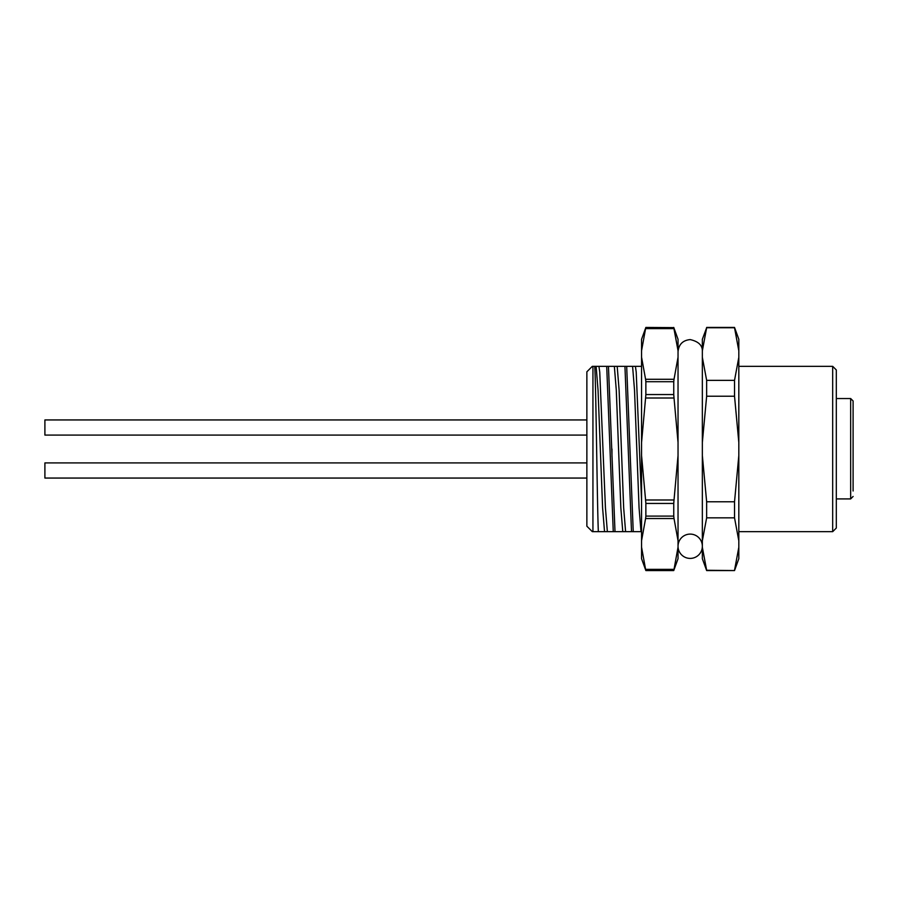 <?xml version="1.0" encoding="UTF-8"?>
<svg xmlns="http://www.w3.org/2000/svg" width="898" height="898" viewBox="0 0 898 898"><rect width="100%" height="100%" fill="white"/><g stroke="black" fill="none" stroke-linecap="round" stroke-linejoin="round"><path stroke-width="1.35" d="M853.1 470.496L853.1 458.945M836.319 498.918L850.664 498.918L850.664 398.544L853.1 400.979L853.1 491.004M853.1 400.979L853.1 409.488M853.1 496.459L850.664 498.918M611.976 449L611.976 456.835L611.976 449M596.115 366.328L598.046 390.114L602.603 507.886L604.534 531.672L598.337 531.672C597.159 503.598 595.958 381.1 594.723 366.328L598.944 366.328L599.741 372.064L605.432 507.886L607.362 531.672L641.565 531.672M598.944 366.328L614.355 366.328L616.286 390.114L620.844 507.886L622.774 531.672M608.451 366.328L615.007 531.672M614.355 366.328L632.585 366.328L634.516 390.114L639.073 507.886L641.004 531.672M626.681 366.328L633.236 531.672M606.711 366.328L613.267 531.672M624.941 366.328L631.507 531.672M617.184 366.328L619.115 390.114L623.672 507.886L625.603 531.672M632.585 366.328L635.414 366.328L636.211 372.064L641.565 500.613M635.414 366.328L641.565 366.328M604.534 531.672L607.362 531.672M592.332 366.328L586.865 371.806L586.865 526.194L592.332 531.672M598.337 531.672L592.938 531.672L592.938 366.328L594.723 366.328M706.647 570.567L702.348 558.713L702.348 547.297L706.647 570.567L734.53 570.567L738.818 558.713L738.818 339.287L734.53 327.433L738.818 350.804L734.53 327.748L706.647 327.748L702.348 350.804L702.348 339.287L706.647 327.748M734.53 570.567L706.647 570.264L702.348 547.297L702.348 350.804M734.53 570.264L738.818 547.297M738.818 540.798L734.53 517.832L734.53 501.78L738.818 455.533M702.348 455.533L706.647 501.78L706.647 517.832L734.53 517.832M706.647 517.832L702.348 540.798M706.647 501.78L734.53 501.78M738.818 442.467L734.53 396.22L734.53 380.359L738.818 357.314M702.348 357.314L706.647 380.359L706.647 396.22L734.53 396.22M706.647 396.22L702.348 442.467M706.647 380.359L734.53 380.359M832.682 366.328L836.319 369.976L836.319 528.024L832.682 531.672L832.682 366.328L738.818 366.328M690.192 558.41A12.157 12.157 0 0 1 679.663 540.181A12.157 12.157 0 0 1 700.721 540.181A12.157 12.157 0 0 1 690.192 558.41M645.864 327.433L673.747 327.613L645.864 327.433L641.565 339.287L641.565 558.713L645.864 570.567L645.583 569.354L674.028 569.354L678.035 547.196L678.035 558.713L673.747 570.567L645.864 570.376M673.747 327.433L678.035 339.287L678.035 547.196M673.747 327.613L678.035 350.703L674.028 328.623L645.583 328.623L641.565 350.703M641.565 357.202L645.583 379.282L674.028 379.282L678.035 357.202M645.864 381.706L645.864 394.559L673.747 394.559L673.747 381.706L645.864 381.706L645.583 379.282M641.565 455.533L645.583 499.995L674.028 499.995L678.035 455.533M678.035 442.467L674.028 398.005L645.583 398.005L641.565 442.467M645.864 503.441L645.864 516.103L673.747 516.103L673.747 503.441L645.864 503.441L645.583 499.995M641.565 547.196L645.583 569.354L641.565 547.196M678.035 540.686L674.028 518.528L645.583 518.528L641.565 540.686M673.747 394.559L674.028 398.005M674.028 379.282L673.747 381.706M673.747 516.103L674.028 518.528M674.028 499.995L673.747 503.441M674.028 569.354L673.747 570.376M645.583 328.623L645.864 327.613M645.583 398.005L645.864 394.559M645.583 518.528L645.864 516.103M44.9 462.919L586.865 462.919L44.9 462.919L44.9 478.062L586.865 478.062M44.9 419.938L586.865 419.938L44.9 419.938L44.9 435.081L586.865 435.081M850.664 398.544L836.319 398.544M706.647 327.433L734.53 327.433M832.682 531.672L738.818 531.672M702.348 351.747L702.348 351.747C702.73 345.573 698.678 341.521 690.192 339.59C682.817 340.308 678.765 344.361 678.035 351.747L678.035 351.747M673.747 570.567L645.864 570.567"/></g></svg>
